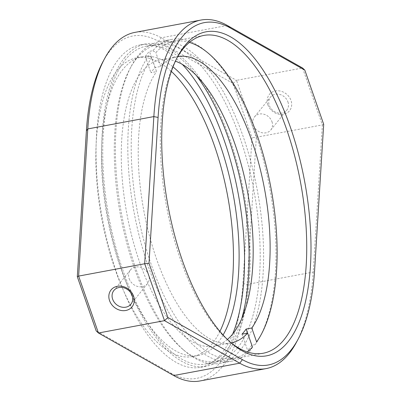 <?xml version="1.0" encoding="UTF-8"?>
<svg xmlns="http://www.w3.org/2000/svg" width="401" height="401" viewBox="0 0 401 401"><rect width="100%" height="100%" fill="white"/><g stroke="black" fill="none" stroke-linecap="round" stroke-linejoin="round"><path stroke-width="0.3" stroke-dasharray="2 1.5" d="M129.172 278.67A10.937 9.333 -141.1 0 0 137.558 286.439A10.937 9.333 -141.1 0 0 147.438 283.718A10.937 9.333 -141.1 0 0 148.676 275.031A10.937 9.333 -141.1 0 0 140.29 267.261A10.937 9.333 -141.1 0 0 130.41 269.983A10.937 9.333 -141.1 0 0 129.172 278.67M267.863 104.781A12.982 11.078 -141.1 0 0 283.502 114.285A12.982 11.078 -141.1 0 0 291.011 100.461A12.982 11.078 -141.1 0 0 275.377 90.957A12.982 11.078 -141.1 0 0 267.863 104.781M287.928 101.909A10.446 8.917 38.9 0 1 286.745 110.21A10.446 8.917 38.9 0 1 277.307 112.806A10.446 8.917 38.9 0 1 269.297 105.388A10.446 8.917 38.9 0 1 270.48 97.092A10.446 8.917 38.9 0 1 279.918 94.491A10.446 8.917 38.9 0 1 287.928 101.909M271.973 121.688A10.446 8.917 38.9 0 1 270.79 129.989A10.446 8.917 38.9 0 1 261.352 132.591A10.446 8.917 38.9 0 1 253.342 125.172A10.446 8.917 38.9 0 1 254.525 116.871A10.446 8.917 38.9 0 1 263.963 114.27A10.446 8.917 38.9 0 1 271.973 121.688M200.029 380.95A177.297 74.646 79.4 0 0 222.961 366.003A177.297 74.646 79.4 0 0 247.151 284.414L256.319 137.242L236.505 80.34L302.56 68L322.374 124.906L313.211 272.073A177.297 74.646 -100.6 0 1 296.424 342.334M102.877 61.834A174.129 73.313 -100.6 0 1 110.155 50.706A174.129 73.313 -100.6 0 1 158.565 41.353L233.111 83.498L251.993 137.708L242.906 283.552A174.129 73.313 -100.6 0 1 170.736 373.04L96.185 330.895M233.111 83.498L236.505 80.34L161.277 37.809A177.297 74.646 79.4 0 0 134.916 32.391M232.695 333.998A163.999 69.047 -100.6 0 1 221.618 353.527A163.999 69.047 -100.6 0 1 200.41 367.351A163.999 69.047 -100.6 0 1 108.611 246.349A163.999 69.047 -100.6 0 1 118.972 58.757A163.999 69.047 -100.6 0 1 140.185 44.932A163.999 69.047 -100.6 0 1 182.335 64.381M124.616 57.704A163.999 69.047 -100.6 0 1 145.829 43.879A163.999 69.047 -100.6 0 1 237.628 164.881A163.999 69.047 -100.6 0 1 227.267 352.474A163.999 69.047 -100.6 0 1 206.054 366.298A163.999 69.047 -100.6 0 1 114.255 245.292A163.999 69.047 -100.6 0 1 124.616 57.704M219.918 331.406A151.969 63.985 -100.6 0 1 212.209 343.767A151.969 63.985 -100.6 0 1 192.555 356.579A151.969 63.985 -100.6 0 1 107.488 244.455A151.969 63.985 -100.6 0 1 117.092 70.626A151.969 63.985 -100.6 0 1 136.746 57.814A151.969 63.985 -100.6 0 1 171.352 71.413M223.086 335.02A151.969 63.985 -100.6 0 1 217.853 342.715A151.969 63.985 -100.6 0 1 198.199 355.527A151.969 63.985 -100.6 0 1 113.132 243.397A151.969 63.985 -100.6 0 1 122.736 69.568A151.969 63.985 -100.6 0 1 142.39 56.757A151.969 63.985 -100.6 0 1 173.001 66.897M241.673 318.83A161.653 68.065 -100.6 0 1 226.535 350.369A161.653 68.065 -100.6 0 1 205.623 363.993A161.653 68.065 -100.6 0 1 115.137 244.72A161.653 68.065 -100.6 0 1 125.348 59.809A161.653 68.065 -100.6 0 1 146.26 46.18A161.653 68.065 -100.6 0 1 196.179 75.288M177.036 57.829A161.653 68.065 79.4 0 0 176.179 59.383A161.653 68.065 79.4 0 0 166.621 206.826A161.653 68.065 79.4 0 0 228.76 340.88A161.653 68.065 79.4 0 0 230.119 342.023M323.692 124.315L322.374 124.906L256.319 137.242L251.993 137.708M237.653 347.772A161.112 67.834 -100.6 0 1 182.485 349.04A161.112 67.834 -100.6 0 1 120.551 215.432A161.112 67.834 -100.6 0 1 130.079 68.481A161.112 67.834 -100.6 0 1 136.811 58.185A161.112 67.834 -100.6 0 1 239.948 137.613A161.112 67.834 -100.6 0 1 237.653 347.772M138.275 55.488A163.648 68.902 79.4 0 0 131.438 65.944A163.648 68.902 79.4 0 0 121.764 215.207A163.648 68.902 79.4 0 0 184.666 350.915A163.648 68.902 79.4 0 0 219.537 363.421A163.648 68.902 79.4 0 0 240.705 349.627A163.648 68.902 79.4 0 0 251.046 162.435A163.648 68.902 79.4 0 0 159.443 41.694A163.648 68.902 79.4 0 0 138.275 55.488M252.48 347.065L251.016 349.762A163.648 68.902 -100.6 0 1 231.958 361.1A163.648 68.902 -100.6 0 1 141.167 243.372A163.648 68.902 -100.6 0 1 148.666 55.849L151.713 57.704L156.565 71.624L150.916 72.681A145.633 61.318 79.4 0 1 152.946 69.99A145.633 61.318 79.4 0 1 155.062 67.543L160.706 66.486A145.633 61.318 -100.6 0 1 177.427 56.656A145.633 61.318 -100.6 0 1 177.748 56.596M227.397 339.477A145.633 61.318 -100.6 0 1 213.974 346.138A145.633 61.318 -100.6 0 1 132.45 238.685A145.633 61.318 -100.6 0 1 141.653 72.095A145.633 61.318 -100.6 0 1 160.49 59.819A145.633 61.318 -100.6 0 1 175.412 61.188M148.666 55.849L145.277 56.481A163.648 68.902 -100.6 0 1 147.307 53.799A163.648 68.902 -100.6 0 1 149.418 51.343L152.806 50.711A163.648 68.902 -100.6 0 1 171.864 39.373A163.648 68.902 -100.6 0 1 206.736 51.879A163.648 68.902 -100.6 0 1 269.642 187.583A163.648 68.902 -100.6 0 1 259.963 336.845A163.648 68.902 -100.6 0 1 255.161 344.624L256.625 341.928M255.161 344.624L251.773 345.256A163.648 68.902 -100.6 0 1 249.738 347.938A163.648 68.902 -100.6 0 1 247.628 350.399L251.016 349.762M151.713 57.704A161.112 67.834 79.4 0 0 149.187 258.445A161.112 67.834 79.4 0 0 247.247 351.928M231.227 342.91A145.633 61.318 -100.6 0 1 230.911 342.975A145.633 61.318 -100.6 0 1 150.2 238.535A145.633 61.318 -100.6 0 1 156.565 71.624M189.432 42.411A161.112 67.834 79.4 0 0 155.859 52.566L152.806 50.711M160.706 66.486L155.859 52.566M145.277 56.481L150.916 72.681M155.062 67.543L149.418 51.343M251.773 345.256L247.557 333.156M241.988 334.198L247.628 350.399M242.906 283.552L247.151 284.414L313.211 272.073L314.61 270.159M227.332 25.469L161.277 37.809L158.565 41.353M170.736 373.04L173.668 375.531M147.438 283.718L130.901 304.219M270.79 129.989L286.745 110.21M145.829 43.879L140.185 44.932M142.39 56.757L136.746 57.814M203.843 35.423L146.26 46.18M263.211 353.236L205.623 363.993M198.199 355.527L192.555 356.579M206.054 366.298L200.41 367.351M228.76 340.88L231.492 343.226M176.179 59.383L177.879 56.21M254.525 116.871L270.48 97.092M130.41 269.983L113.879 290.484M182.485 349.04L184.666 350.915M130.079 68.481L131.438 65.944M177.427 56.656L160.49 59.819M231.958 361.1L219.537 363.421M171.864 39.373L159.443 41.694M230.911 342.975L213.974 346.138M208.921 53.754L206.736 51.879M261.327 334.309L259.963 336.845"/><path stroke-width="0.6" d="M133.573 296.133A13.469 11.494 38.9 0 1 125.779 310.484A13.469 11.494 38.9 0 1 109.553 300.62A13.469 11.494 38.9 0 1 117.348 286.274A13.469 11.494 38.9 0 1 133.573 296.133M112.641 299.171A10.937 9.333 -141.1 0 0 121.022 306.94A10.937 9.333 -141.1 0 0 130.901 304.219A10.937 9.333 -141.1 0 0 132.14 295.532A10.937 9.333 -141.1 0 0 123.759 287.763A10.937 9.333 -141.1 0 0 113.879 290.484A10.937 9.333 -141.1 0 0 112.641 299.171M184.766 45.679A164.821 69.398 -100.6 0 1 290.284 126.932A164.821 69.398 -100.6 0 1 287.933 341.928A164.821 69.398 -100.6 0 1 231.492 343.226A164.821 69.398 -100.6 0 1 168.134 206.545A164.821 69.398 -100.6 0 1 177.879 56.21A164.821 69.398 -100.6 0 1 184.766 45.679M230.119 342.023A161.653 68.065 79.4 0 0 263.211 353.236A161.653 68.065 79.4 0 0 284.119 339.612A161.653 68.065 79.4 0 0 294.334 154.701A161.653 68.065 79.4 0 0 203.843 35.423A161.653 68.065 79.4 0 0 182.936 49.052A161.653 68.065 79.4 0 0 177.036 57.829M290.845 350.294A174.129 73.313 79.4 0 0 298.123 339.166A174.129 73.313 79.4 0 0 314.61 270.159L323.692 124.315L304.815 70.105L230.264 27.96A174.129 73.313 79.4 0 0 158.094 117.448L149.007 263.292L167.889 317.502L242.435 359.647A174.129 73.313 79.4 0 0 290.845 350.294M298.123 339.166L296.424 342.334A177.297 74.646 -100.6 0 1 289.016 353.667A177.297 74.646 -100.6 0 1 266.084 368.609A177.297 74.646 -100.6 0 1 239.723 363.191L164.495 320.66L98.44 333L173.668 375.531A177.297 74.646 79.4 0 0 200.029 380.95L266.084 368.609M167.889 317.502L164.495 320.66L144.681 263.758L153.849 116.586A177.297 74.646 -100.6 0 1 200.971 20.05L134.916 32.391A177.297 74.646 79.4 0 0 111.984 47.333A177.297 74.646 79.4 0 0 104.576 58.666A177.297 74.646 79.4 0 0 87.789 128.927L78.626 276.094L98.44 333L96.185 330.895L77.308 276.685L86.39 130.841A174.129 73.313 -100.6 0 1 102.877 61.834L104.576 58.666M182.335 64.381A163.999 69.047 -100.6 0 1 232.695 333.998M171.352 71.413A151.969 63.985 -100.6 0 1 227.547 195.447A151.969 63.985 -100.6 0 1 219.918 331.406M173.001 66.897A151.969 63.985 -100.6 0 1 233.192 194.395A151.969 63.985 -100.6 0 1 223.086 335.02M196.179 75.288A161.653 68.065 -100.6 0 1 241.673 318.83M200.971 20.05A177.297 74.646 -100.6 0 1 227.332 25.469L302.56 68L304.815 70.105M149.007 263.292L144.681 263.758L78.626 276.094L77.308 276.685M177.748 56.596A145.633 61.318 -100.6 0 1 258.239 161.458A145.633 61.318 -100.6 0 1 251.778 328.003L246.129 329.061A145.633 61.318 79.4 0 1 244.104 331.752A145.633 61.318 79.4 0 1 241.988 334.198L247.633 333.141L252.48 347.065A161.112 67.834 79.4 0 1 247.247 351.928M175.412 61.188A145.633 61.318 -100.6 0 1 245.973 183.994A145.633 61.318 -100.6 0 1 232.811 333.858A145.633 61.318 -100.6 0 1 227.397 339.477M247.633 333.141A145.633 61.318 -100.6 0 1 231.227 342.91M189.432 42.411A161.112 67.834 79.4 0 1 208.921 53.754A161.112 67.834 79.4 0 1 270.85 187.357A161.112 67.834 79.4 0 1 261.327 334.309A161.112 67.834 79.4 0 1 256.625 341.928L251.778 328.003M247.557 333.156L246.129 329.061M158.094 117.448L153.849 116.586L87.789 128.927L86.39 130.841M242.435 359.647L239.723 363.191L173.668 375.531M230.264 27.96L227.332 25.469"/></g></svg>
